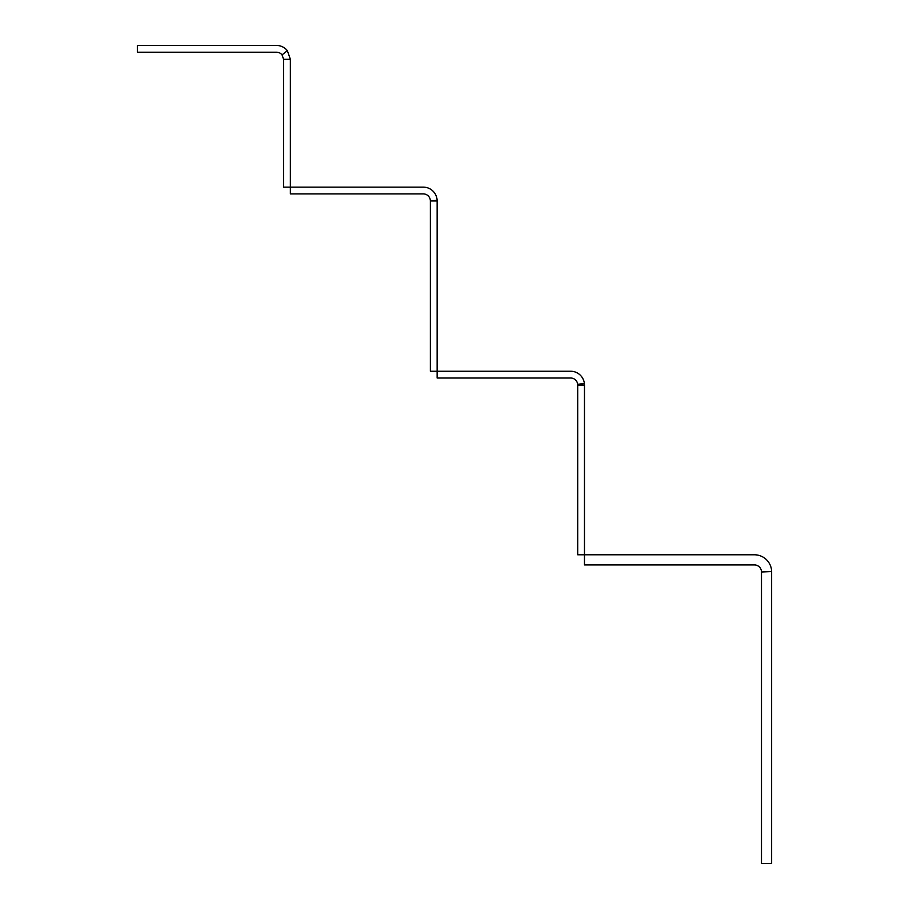 <?xml version="1.0" encoding="UTF-8"?>
<svg xmlns="http://www.w3.org/2000/svg" width="909" height="909" viewBox="0 0 909 909"><rect width="100%" height="100%" fill="white"/><g stroke="black" fill="none" stroke-linecap="round" stroke-linejoin="round"><path stroke-width="1.36" d="M287.346 50.665L290.357 59.29L283.597 59.29L282.051 54.881L287.346 50.665A13.84 13.84 0 0 0 276.518 45.45L137.361 45.45L137.361 52.211L276.518 52.211A7.067 7.067 0 0 1 282.051 54.881M437.115 200.23L437.138 200.969L430.366 200.969L437.115 200.23A13.84 13.84 0 0 0 423.299 187.14L283.597 187.14L283.597 59.29M430.355 200.594A7.067 7.067 0 0 0 423.299 193.901L290.357 193.901L290.357 59.29M584.385 383.553L584.476 385.075L577.704 385.075L577.669 384.302L584.385 383.553A13.84 13.84 0 0 0 570.636 371.236L430.366 371.236L430.366 200.969M577.669 384.302A7.067 7.067 0 0 0 570.636 378.008L437.138 378.008L437.138 200.969M771.639 571.568L761.492 572L771.639 571.568A17.214 17.214 0 0 0 754.425 554.785C758.083 555.047 758.083 555.047 754.425 554.785C758.083 555.047 758.083 555.047 754.425 554.785L577.704 554.774L577.704 385.075M761.492 571.818A7.067 7.067 0 0 0 754.425 564.932L584.476 564.932L584.476 385.075M754.425 564.932L755.231 564.978M756.368 554.899L757.379 555.035M771.639 572L771.639 863.55L761.492 863.55L761.492 572"/></g></svg>
